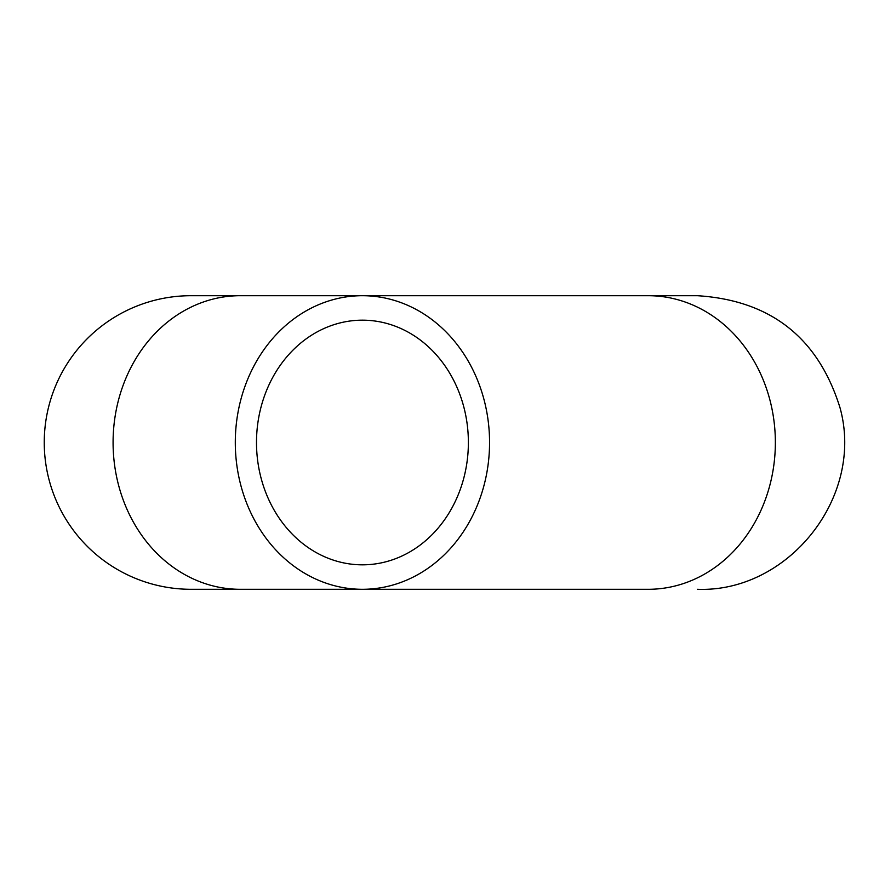<?xml version="1.0" encoding="UTF-8"?>
<svg xmlns="http://www.w3.org/2000/svg" width="885" height="885" viewBox="0 0 885 885"><rect width="100%" height="100%" fill="white"/><g stroke="black" fill="none" stroke-linecap="round" stroke-linejoin="round"><path stroke-width="1.33" d="M362.43 564.829A122.329 105.946 90 0 1 256.495 442.5A122.329 105.946 90 0 1 362.43 320.171A122.329 105.946 90 0 1 468.375 442.5A122.329 105.946 90 0 1 362.43 564.829M362.43 589.299A146.799 127.13 90 0 1 235.299 442.5A146.799 127.13 90 0 1 362.43 295.701A146.799 127.13 90 0 1 489.56 442.5A146.799 127.13 90 0 1 362.43 589.299L648.24 589.299C713.575 589.299 713.575 589.299 648.24 589.299L240.211 589.299A146.799 127.13 -90 0 1 113.081 442.5A146.799 127.13 -90 0 1 240.211 295.701L648.24 295.701A146.799 127.13 90 0 1 775.36 442.5A146.799 127.13 90 0 1 648.24 589.299M240.211 295.701L191.049 295.701A146.799 146.799 0 0 0 44.25 442.5A146.799 146.799 0 0 0 191.049 589.299L240.211 589.299M648.24 295.701L697.402 295.701C770.68 300.358 818.227 337.738 840.042 407.841C864.789 497.281 787.86 592.817 697.402 589.299"/></g></svg>
